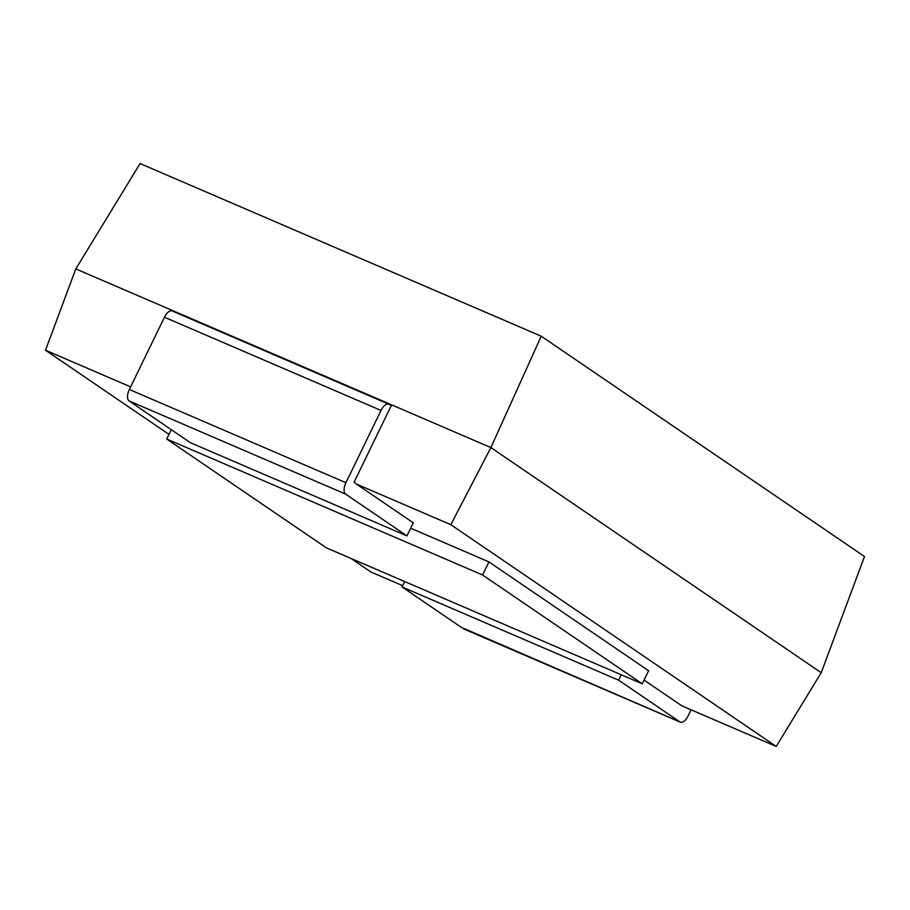 <?xml version="1.0" encoding="UTF-8"?>
<svg xmlns="http://www.w3.org/2000/svg" width="910" height="910" viewBox="0 0 910 910"><rect width="100%" height="100%" fill="white"/><g stroke="black" fill="none" stroke-linecap="round" stroke-linejoin="round"><path stroke-width="1.36" d="M461.381 627.377L679.929 721.948L618.641 680.179L402.061 586.961L461.381 627.377M691.088 709.811L688.119 715.92A9.737 4.721 -66.7 0 1 680.316 722.165L463.747 628.946A9.737 4.721 -66.7 0 1 463.361 628.73M402.061 586.961L404.688 581.558M618.641 680.179L621.257 674.776M356.447 484.075L354.047 482.266L391.186 405.758L389.218 404.415A9.737 4.721 -66.7 0 0 388.82 404.199A9.737 4.721 -66.7 0 0 381.017 410.444L345.925 482.709L129.356 389.491A9.737 4.721 113.3 0 0 129.072 400.912L190.361 442.681L406.941 535.899L413.288 522.818L356.447 484.075L450.825 524.695L776.219 746.45L681.84 705.83L644.075 680.088M684.559 707.002L682.534 706.126M776.219 746.45L821.218 672.695L864.5 556.522L541.234 336.211L490.888 447.584L821.218 672.695M402.686 585.676L370.882 571.98L351.078 558.478M168.998 434.4L45.5 350.225L130.631 386.875M410.672 528.21L488.932 561.902L648.614 670.727L642.267 683.819L326.428 547.877L166.746 439.041L482.573 574.995L642.267 683.819M450.825 524.695L490.888 447.584L75.803 268.905L140.083 163.55L541.234 336.211M45.5 350.225L75.803 268.905M129.356 389.491L164.448 317.226A9.737 4.721 -66.7 0 1 172.252 310.981L388.82 404.199M345.925 482.709A9.737 4.721 113.3 0 0 345.652 494.13L129.072 400.912M406.941 535.899L345.652 494.13M482.573 574.995L488.932 561.902M166.746 439.041L171.285 429.679M381.017 410.444L164.448 317.226"/></g></svg>
